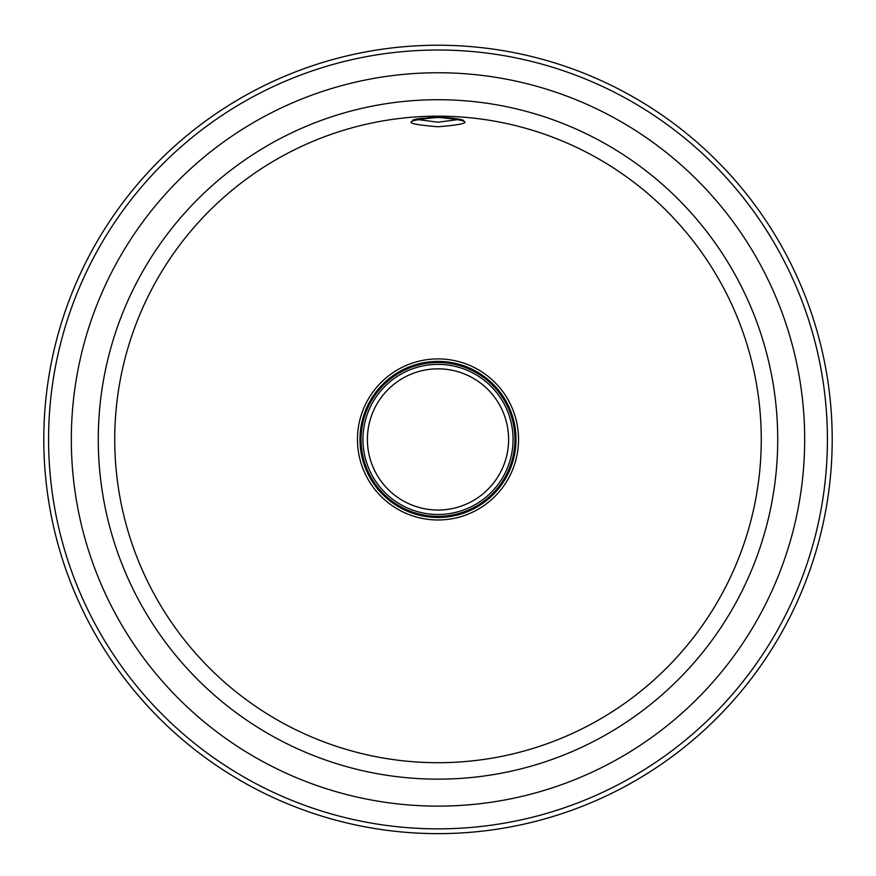 <?xml version="1.0" encoding="UTF-8"?>
<svg xmlns="http://www.w3.org/2000/svg" width="876" height="876" viewBox="0 0 876 876"><rect width="100%" height="100%" fill="white"/><g stroke="black" fill="none" stroke-linecap="round" stroke-linejoin="round"><path stroke-width="1.31" d="M832.2 439.434A394.2 394.2 0 0 0 496.812 49.647A394.2 394.2 0 0 0 495.849 49.505A394.2 394.2 0 0 0 380.151 49.505A394.2 394.2 0 0 0 379.188 49.647A394.2 394.2 0 0 0 43.8 439.434A394.2 394.2 0 0 0 438 833.634A394.2 394.2 0 0 0 832.2 439.434M438 126.768C473.971 123.801 473.971 120.669 438 117.395C402.029 120.669 402.029 123.79 438 126.768M459.823 119.355L438 122.202L416.177 119.355M438 368.84A70.606 70.606 0 0 0 367.394 439.434A70.606 70.606 0 0 0 438 510.04A70.606 70.606 0 0 0 508.606 439.434A70.606 70.606 0 0 0 438 368.84M362.938 439.434A75.062 75.062 0 0 0 438 514.497A75.062 75.062 0 0 0 513.062 439.434A75.062 75.062 0 0 0 438 364.372A75.062 75.062 0 0 0 362.938 439.434M514.946 439.434A76.946 76.946 0 0 0 438 362.489A76.946 76.946 0 0 0 361.054 439.434A76.946 76.946 0 0 0 438 516.391A76.946 76.946 0 0 0 514.946 439.434M71.317 439.434A366.683 366.683 0 0 0 438 806.117A366.683 366.683 0 0 0 804.683 439.434A366.683 366.683 0 0 0 438 72.752A366.683 366.683 0 0 0 71.317 439.434M438 50.02A389.415 389.415 0 0 0 48.585 439.434A389.415 389.415 0 0 0 438 828.849A389.415 389.415 0 0 0 827.415 439.434A389.415 389.415 0 0 0 438 50.02M438 762.7A323.266 323.266 0 0 1 114.734 439.434A323.266 323.266 0 0 1 438 116.169A323.266 323.266 0 0 1 761.266 439.434A323.266 323.266 0 0 1 438 762.7M438 99.711A339.724 339.724 0 0 0 98.276 439.434A339.724 339.724 0 0 0 438 779.158A339.724 339.724 0 0 0 777.724 439.434A339.724 339.724 0 0 0 438 99.711M438 517.464A78.03 78.03 0 0 1 359.97 439.434A78.03 78.03 0 0 1 438 361.405A78.03 78.03 0 0 1 516.03 439.434A78.03 78.03 0 0 1 438 517.464M438 358.908A80.537 80.537 0 0 0 357.463 439.434A80.537 80.537 0 0 0 438 519.972A80.537 80.537 0 0 0 518.537 439.434A80.537 80.537 0 0 0 438 358.908M438 116.169L438 117.395M413.68 119.903L413.253 120.33C410.822 120.143 416.22 119.256 429.448 117.658C456.812 116.398 466.744 121.6 462.747 120.33L462.32 119.903L462.747 120.33C461.061 120.746 468.726 119.267 441.635 117.461C423.535 117.899 414.14 118.818 413.472 120.209L413.68 119.903"/></g></svg>
